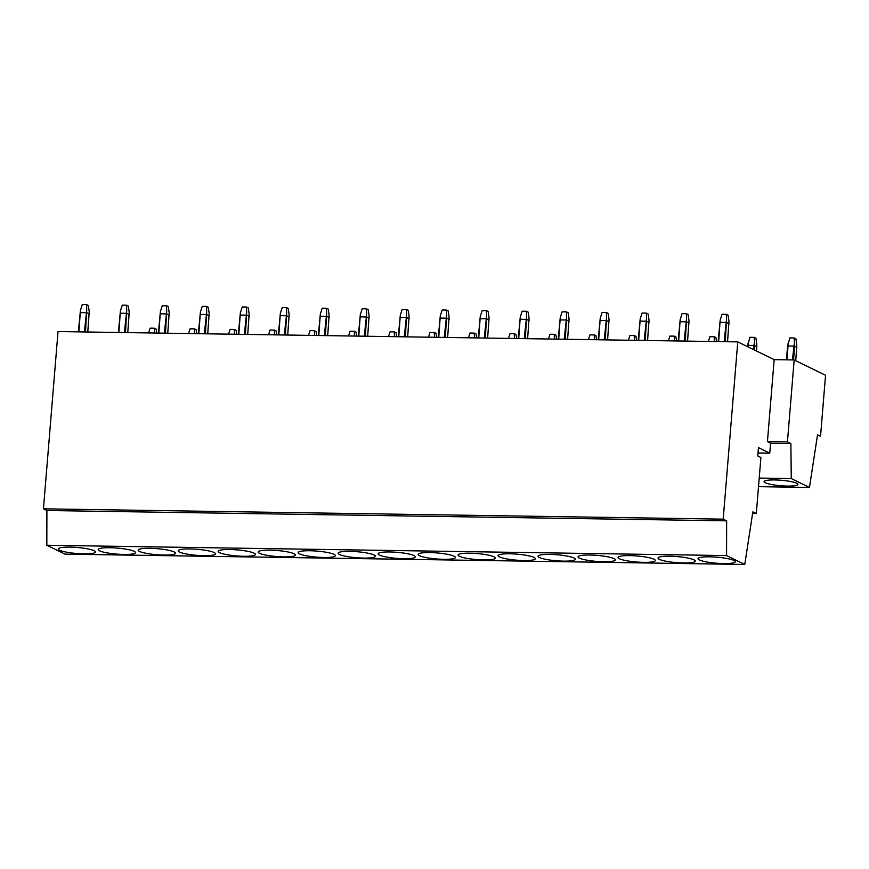 <?xml version="1.0" encoding="UTF-8"?>
<svg xmlns="http://www.w3.org/2000/svg" width="869" height="869" viewBox="0 0 869 869"><rect width="100%" height="100%" fill="white"/><g stroke="black" fill="none" stroke-linecap="round" stroke-linejoin="round"><path stroke-width="1.3" d="M758.507 486.662L809.463 487.444L817.533 434.848L819.901 436.01A1.705 0.641 -89.1 0 0 820.01 436.032A1.705 0.641 -89.1 0 0 820.673 434.641L825.55 375.267L794.168 359.951L787.433 441.897L767.436 441.593L770.575 443.125L769.749 453.162L758.018 452.977M794.168 359.951L774.17 359.647L767.436 441.593M43.45 508.821L723.193 519.151L737.77 341.886L58.027 331.556L43.45 508.821L46.904 510.505L46.817 545.254L65.023 554.14L744.766 564.47L752.836 511.874L756.302 513.557L760.907 457.539L757.768 456.008L758.452 447.644L769.749 453.162M752.587 513.503L756.302 513.557M46.904 510.505L726.647 520.835L726.56 555.584L744.766 564.47M46.817 545.254L726.56 555.584M723.193 519.151L726.647 520.835M737.77 341.886L774.17 359.647M759.213 478.069L791.257 478.558L809.463 487.444M770.564 443.277L790.877 443.581L791.257 478.558M787.433 441.897L790.877 443.581M69.987 547.112A18.705 3.02 -175.3 0 0 58.245 548.947A18.705 3.02 -175.3 0 0 83.793 553.846A18.705 3.02 -175.3 0 0 95.525 552.011A18.705 3.02 -175.3 0 0 69.987 547.112M109.972 547.709A18.705 3.02 -175.3 0 0 98.23 549.556A18.705 3.02 -175.3 0 0 123.778 554.455A18.705 3.02 -175.3 0 0 135.51 552.619A18.705 3.02 -175.3 0 0 109.972 547.709M149.957 548.317A18.705 3.02 -175.3 0 0 138.214 550.153A18.705 3.02 -175.3 0 0 163.763 555.063A18.705 3.02 -175.3 0 0 175.495 553.227A18.705 3.02 -175.3 0 0 149.957 548.317M189.942 548.926A18.705 3.02 -175.3 0 0 178.199 550.761A18.705 3.02 -175.3 0 0 203.748 555.671A18.705 3.02 -175.3 0 0 215.479 553.835A18.705 3.02 -175.3 0 0 189.942 548.926M229.927 549.534A18.705 3.02 -175.3 0 0 218.184 551.37A18.705 3.02 -175.3 0 0 243.733 556.279A18.705 3.02 -175.3 0 0 255.464 554.433A18.705 3.02 -175.3 0 0 229.927 549.534M269.911 550.142A18.705 3.02 -175.3 0 0 258.169 551.978A18.705 3.02 -175.3 0 0 283.718 556.888A18.705 3.02 -175.3 0 0 295.449 555.041A18.705 3.02 -175.3 0 0 269.911 550.142M309.896 550.75A18.705 3.02 -175.3 0 0 298.154 552.586A18.705 3.02 -175.3 0 0 323.702 557.485A18.705 3.02 -175.3 0 0 335.434 555.649A18.705 3.02 -175.3 0 0 309.896 550.75M349.881 551.359A18.705 3.02 -175.3 0 0 338.139 553.195A18.705 3.02 -175.3 0 0 363.687 558.094A18.705 3.02 -175.3 0 0 375.419 556.258A18.705 3.02 -175.3 0 0 349.881 551.359M389.866 551.967A18.705 3.02 -175.3 0 0 378.124 553.803A18.705 3.02 -175.3 0 0 403.672 558.702A18.705 3.02 -175.3 0 0 415.404 556.866A18.705 3.02 -175.3 0 0 389.866 551.967M429.851 552.575A18.705 3.02 -175.3 0 0 418.108 554.411A18.705 3.02 -175.3 0 0 443.657 559.31A18.705 3.02 -175.3 0 0 455.389 557.474A18.705 3.02 -175.3 0 0 429.851 552.575M469.836 553.184A18.705 3.02 -175.3 0 0 458.093 555.019A18.705 3.02 -175.3 0 0 483.642 559.918A18.705 3.02 -175.3 0 0 495.373 558.083A18.705 3.02 -175.3 0 0 469.836 553.184M509.821 553.792A18.705 3.02 -175.3 0 0 498.078 555.628A18.705 3.02 -175.3 0 0 523.627 560.527A18.705 3.02 -175.3 0 0 535.358 558.691A18.705 3.02 -175.3 0 0 509.821 553.792M549.805 554.4A18.705 3.02 -175.3 0 0 538.063 556.236A18.705 3.02 -175.3 0 0 563.612 561.135A18.705 3.02 -175.3 0 0 575.343 559.299A18.705 3.02 -175.3 0 0 549.805 554.4M589.79 555.009A18.705 3.02 -175.3 0 0 578.048 556.844A18.705 3.02 -175.3 0 0 603.597 561.743A18.705 3.02 -175.3 0 0 615.328 559.908A18.705 3.02 -175.3 0 0 589.79 555.009M629.775 555.606A18.705 3.02 -175.3 0 0 618.033 557.453A18.705 3.02 -175.3 0 0 643.581 562.352A18.705 3.02 -175.3 0 0 655.313 560.516A18.705 3.02 -175.3 0 0 629.775 555.606M669.76 556.214A18.705 3.02 -175.3 0 0 658.018 558.061A18.705 3.02 -175.3 0 0 683.566 562.96A18.705 3.02 -175.3 0 0 695.298 561.124A18.705 3.02 -175.3 0 0 669.76 556.214M774.724 479.938A17 2.748 -175.3 0 0 764.057 481.611A17 2.748 -175.3 0 0 787.281 486.064A17 2.748 -175.3 0 0 797.948 484.402A17 2.748 -175.3 0 0 774.724 479.938M709.745 556.823A18.705 3.02 -175.3 0 0 698.003 558.658A18.705 3.02 -175.3 0 0 723.551 563.568A18.705 3.02 -175.3 0 0 735.283 561.732A18.705 3.02 -175.3 0 0 709.745 556.823M84.391 331.958L86.715 310.407L86.618 304.595L82.305 304.53L80.426 310.32L78.883 331.871M86.618 304.595L88.334 305.443L89.225 311.634L87.791 332.012M78.416 331.871L80.426 310.32M85.977 312.699L80.459 312.612M86.715 310.407L85.499 331.98M87.074 312.862L89.268 313.937M154.519 333.023L154.432 328.243L156.148 329.079L156.735 333.055M154.432 328.243L150.131 328.178L148.577 332.936M124.376 332.566L126.7 311.015L126.602 305.204L122.29 305.138L120.411 310.928L118.868 332.479M126.602 305.204L128.319 306.04L129.209 312.243L127.776 332.621M118.401 332.479L120.411 310.928M125.962 313.307L120.443 313.22M126.7 311.015L125.484 332.588M127.059 313.47L129.253 314.545M194.504 333.631L194.417 328.851L196.133 329.688L196.72 333.663M194.417 328.851L190.115 328.786L188.562 333.544M164.36 333.175L166.685 311.623L166.587 305.812L162.275 305.747L160.396 311.526L158.853 333.088M166.587 305.812L168.304 306.648L169.194 312.851L167.76 333.229M158.386 333.088L160.396 311.526M165.946 313.915L160.428 313.828M166.685 311.623L165.468 333.185M167.044 314.078L169.238 315.154M234.489 334.239L234.402 329.46L236.118 330.296L236.705 334.272M234.402 329.46L230.1 329.394L228.547 334.152M204.345 333.783L206.67 312.232L206.572 306.42L202.26 306.355L200.381 312.134L198.838 333.696M206.572 306.42L208.288 307.257L209.179 313.459L207.745 333.837M198.371 333.685L200.381 312.134M205.931 314.524L200.413 314.437M206.67 312.232L205.453 333.794M207.028 314.687L209.223 315.762M274.474 334.847L274.387 330.068L276.103 330.904L276.69 334.88M274.387 330.068L270.085 330.003L268.532 334.761M244.33 334.391L246.655 312.84L246.557 307.029L242.245 306.963L240.365 312.742L238.823 334.304M246.557 307.029L248.273 307.865L249.164 314.067L247.73 334.435M238.356 334.293L240.365 312.742M245.916 315.132L240.398 315.045M246.655 312.84L245.438 334.402M247.013 315.295L249.207 316.37M314.459 335.456L314.372 330.676L316.088 331.513L316.674 335.488M314.372 330.676L310.07 330.611L308.517 335.369M284.315 334.999L286.64 313.448L286.542 307.637L282.229 307.572L280.35 313.351L278.808 334.913M286.542 307.637L288.258 308.473L289.149 314.676L287.715 335.043M278.341 334.902L280.35 313.351M285.901 315.74L280.383 315.653M286.64 313.448L285.423 335.01M286.998 315.903L289.192 316.979M354.443 336.064L354.356 331.285L356.073 332.121L356.659 336.097M354.356 331.285L350.055 331.219L348.502 335.966M324.3 335.608L326.625 314.057L326.527 308.245L322.214 308.18L320.335 313.959L318.793 335.521M326.527 308.245L328.243 309.082L329.134 315.284L327.7 335.651M318.326 335.51L320.335 313.959M325.886 316.349L320.368 316.262M326.625 314.057L325.408 335.619M326.983 316.512L329.177 317.587M394.428 336.672L394.341 331.893L396.068 332.729L396.644 336.705M394.341 331.893L390.04 331.828L388.486 336.575M364.285 336.216L366.609 314.665L366.512 308.853L362.199 308.788L360.32 314.567L358.778 336.129M366.512 308.853L368.228 309.69L369.119 315.892L367.685 336.26M358.31 336.118L360.32 314.567M365.871 316.957L360.363 316.87M366.609 314.665L365.393 336.227M366.968 317.12L369.162 318.184M434.413 337.281L434.326 332.501L436.053 333.338L436.629 337.313M434.326 332.501L430.025 332.436L428.471 337.183M404.27 336.814L406.594 315.273L406.496 309.462L402.184 309.397L400.305 315.175L398.762 336.737M406.496 309.462L408.213 310.298L409.103 316.501L407.67 336.868M398.295 336.727L400.305 315.175M405.856 317.554L400.348 317.478M406.594 315.273L405.378 336.835M406.953 317.728L409.147 318.793M474.398 337.889L474.311 333.109L476.038 333.946L476.614 337.922M474.311 333.109L470.01 333.033L468.456 337.791M444.255 337.422L446.579 315.882L446.481 310.07L442.169 310.005L440.29 315.784L438.747 337.346M446.481 310.07L448.198 310.906L449.088 317.109L447.654 337.476M438.28 337.335L440.29 315.784M445.84 318.163L440.333 318.087M446.579 315.882L445.362 337.444M446.938 318.336L449.132 319.401M514.383 338.486L514.296 333.707L516.023 334.554L516.599 338.53M514.296 333.707L509.994 333.642L508.441 338.399M484.239 338.03L486.564 316.49L486.466 310.678L482.154 310.613L480.275 316.392L478.732 337.954M486.466 310.678L488.182 311.515L489.073 317.706L487.639 338.084M478.265 337.943L480.275 316.392M485.825 318.771L480.318 318.695M486.564 316.49L485.347 338.052M486.922 318.945L489.117 320.009M554.368 339.095L554.281 334.315L556.008 335.162L556.584 339.127M554.281 334.315L549.979 334.25L548.426 339.008M524.224 338.638L526.549 317.098L526.451 311.287L522.139 311.211L520.259 317L518.717 338.552M526.451 311.287L528.167 312.123L529.069 318.315L527.624 338.693M518.25 338.552L520.259 317M525.81 319.379L520.303 319.303M526.549 317.098L525.332 338.66M526.907 319.542L529.102 320.618M594.353 339.703L594.266 334.923L595.993 335.76L596.568 339.736M594.266 334.923L589.964 334.858L588.411 339.616M564.209 339.247L566.534 317.696L566.436 311.884L562.124 311.819L560.244 317.609L558.702 339.16M566.436 311.884L568.152 312.731L569.054 318.923L567.609 339.301M558.235 339.16L560.244 317.609M565.795 319.988L560.288 319.901M566.534 317.696L565.317 339.268M566.892 320.15L569.086 321.226M634.337 340.311L634.251 335.532L635.978 336.368L636.553 340.344M634.251 335.532L629.949 335.467L628.396 340.224M604.194 339.855L606.519 318.304L606.421 312.492L602.108 312.427L600.229 318.217L598.687 339.768M606.421 312.492L608.137 313.34L609.039 319.531L607.594 339.909M598.22 339.768L600.229 318.217M605.78 320.596L600.273 320.509M606.519 318.304L605.302 339.877M606.877 320.759L609.071 321.834M674.322 340.92L674.235 336.14L675.963 336.976L676.538 340.952M674.235 336.14L669.934 336.075L668.38 340.833M644.179 340.463L646.503 318.912L646.406 313.101L642.093 313.036L640.214 318.825L638.672 340.376M646.406 313.101L648.122 313.937L649.024 320.14L647.579 340.518M638.204 340.376L640.214 318.825M645.765 321.204L640.257 321.117M646.503 318.912L645.287 340.485M646.862 321.367L649.056 322.442M714.307 341.528L714.22 336.748L715.947 337.585L716.523 341.56M714.22 336.748L709.919 336.683L708.365 341.441M684.164 341.072L686.488 319.52L686.391 313.709L682.078 313.644L680.199 319.423L678.656 340.985M686.391 313.709L688.107 314.545L689.008 320.748L687.564 341.126M678.189 340.985L680.199 319.423M685.75 321.812L680.242 321.726M686.488 319.52L685.272 341.082M686.847 321.975L689.041 323.051M756.866 346.698L754.672 345.623L754.205 337.357L755.932 338.193L756.823 344.396L756.508 351.033M754.205 337.357L749.904 337.291L747.492 346.633M754.672 345.623L754.314 349.957M753.238 349.436L754.314 343.168M753.564 345.46L748.057 345.373L747.937 346.85M748.057 345.373L748.013 343.07M724.149 341.68L726.473 320.129L726.375 314.317L722.063 314.252L720.184 320.031L718.641 341.593M726.375 314.317L728.092 315.154L728.993 321.356L727.549 341.734M718.174 341.582L720.184 320.031M725.734 322.421L720.227 322.334M726.473 320.129L725.257 341.691M726.832 322.584L729.026 323.659M796.851 347.307L794.657 346.231L794.19 337.965L795.917 338.801L796.808 345.004L795.743 360.733M794.19 337.965L789.888 337.9L787.575 346.123L786.445 359.842M794.657 346.231L793.527 359.951M792.419 359.929L794.299 343.776M793.549 346.068L788.042 345.981L786.901 359.842M788.042 345.981L787.998 343.679"/></g></svg>
